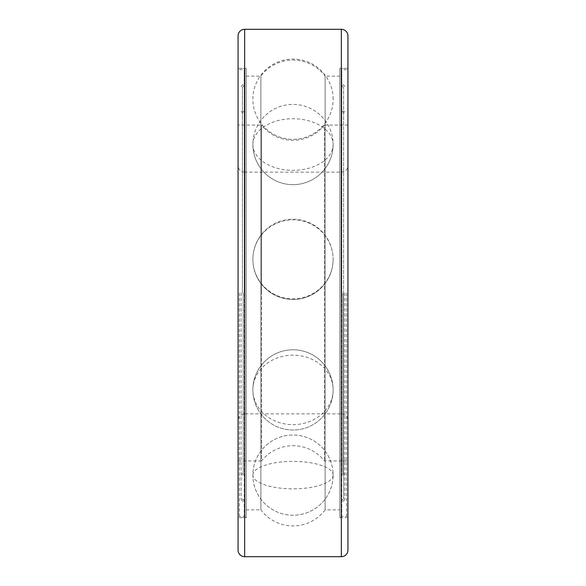 <?xml version="1.0" encoding="UTF-8"?>
<svg xmlns="http://www.w3.org/2000/svg" width="586" height="586" viewBox="0 0 586 586"><rect width="100%" height="100%" fill="white"/><g stroke="black" fill="none" stroke-linecap="round" stroke-linejoin="round"><path stroke-width="0.44" stroke-dasharray="2.93 2.2" d="M347.938 125.052L347.938 460.948L347.938 125.052L324.468 125.052L324.468 293L324.468 125.052A40.119 40.119 0 0 1 261.532 125.052L261.532 293L261.532 125.052L238.062 125.052L238.062 460.948L238.062 125.052M324.468 293L324.468 460.948L324.468 293M238.062 460.948L261.532 460.948L261.532 293L261.532 460.948A40.119 40.119 0 0 1 324.468 460.948L347.938 460.948M244.655 172.138A6.593 6.593 0 0 1 238.062 165.545L238.062 420.455A6.593 6.593 0 0 1 244.655 413.863L244.655 293L244.655 413.863L341.345 413.863A6.593 6.593 0 0 1 347.938 420.455L347.938 165.545A6.593 6.593 0 0 1 341.345 172.138L341.345 293L341.345 172.138L244.655 172.138L244.655 293L244.655 172.138M347.938 165.545L347.938 420.455M238.062 420.455L238.062 165.545M246.193 76.129L260.887 76.129A40.119 40.119 0 0 1 325.113 76.129L325.113 509.871A40.119 40.119 0 0 1 260.887 509.871L260.887 76.129L260.887 509.871L246.193 509.871L246.193 68.372L246.193 509.871M339.807 509.871L339.807 68.372L339.807 509.871L325.113 509.871L325.113 76.129L339.807 76.129L339.807 293L339.807 76.129M238.062 293L238.062 68.372L238.062 517.628L246.193 517.628L246.193 293L246.193 517.628M347.938 293L347.938 68.372L347.938 293M238.062 550.108L238.062 35.893M347.938 550.108L347.938 35.893M239.381 293L239.381 517.628L239.381 293M239.381 69.69L244.215 69.69L244.215 293L244.215 69.69A0.659 0.659 0 0 1 244.875 70.349L244.875 515.651L244.875 70.349M244.875 515.651A0.659 0.659 0 0 1 244.215 516.31L244.215 293L244.215 516.31L239.381 516.31M241.08 293L241.08 499.492L241.08 293M243.175 293L243.175 473.151L243.175 293M244.494 473.913L244.487 125.052L244.487 473.913L242.399 475.114M242.399 293L242.406 87.263L242.399 293M246.193 293L246.193 83.476L246.193 293M239.381 68.372L244.875 68.372L244.875 293L244.875 68.372A1.319 1.319 0 0 1 246.193 69.69L246.193 516.31A1.319 1.319 0 0 1 244.875 517.628L244.875 293L244.875 517.628L239.381 517.628M246.193 516.31L246.193 69.69M244.487 293L244.487 112.087L244.487 293M346.619 293L346.619 517.628L346.619 293M346.619 69.69L341.785 69.69L341.785 293L341.785 69.69A0.659 0.659 0 0 0 341.125 70.349L341.125 515.651L341.125 70.349M341.125 515.651A0.659 0.659 0 0 0 341.785 516.31L341.785 293L341.785 516.31L346.619 516.31M344.92 293L344.912 499.492L344.92 293M342.825 293L342.825 473.151L342.825 293M341.506 473.913L341.513 125.052L341.513 473.913L343.594 475.114L343.601 87.263L343.594 475.114M339.807 293L339.807 83.476L339.807 293M346.619 68.372L341.125 68.372L341.125 293L341.125 68.372A1.319 1.319 0 0 0 339.807 69.69L339.807 516.31A1.319 1.319 0 0 0 341.125 517.628L341.125 293L341.125 517.628L346.619 517.628M339.807 516.31L339.807 69.69M343.601 293L343.594 498.737L343.601 293M341.506 460.948L341.513 112.087L341.513 460.948L342.825 460.948M341.345 556.7L341.345 29.3M244.655 556.7L244.655 29.3M252.881 144.537A40.119 25.784 180 0 1 293 118.746A40.119 25.784 180 0 1 333.119 144.537A40.119 40.119 0 0 0 293 104.418A40.119 40.119 0 0 0 252.881 144.537A40.119 25.784 180 0 0 293 170.321A40.119 25.784 180 0 0 333.119 144.537A40.119 40.119 0 0 0 293 104.418A40.119 40.119 0 0 0 252.881 144.537A40.119 40.119 0 0 0 293 184.656A40.119 40.119 0 0 0 333.119 144.537A40.119 40.119 0 0 1 293 184.656A40.119 40.119 0 0 1 252.881 144.537M252.881 259.349A40.119 39.511 180 0 1 293 219.838A40.119 39.511 180 0 1 333.119 259.349A40.119 40.119 0 0 0 293 219.23A40.119 40.119 0 0 0 252.881 259.349A40.119 39.511 180 0 0 293 298.853A40.119 39.511 180 0 0 333.119 259.349A40.119 40.119 0 0 0 293 219.23A40.119 40.119 0 0 0 252.881 259.349A40.119 40.119 0 0 0 293 299.461A40.119 40.119 0 0 0 333.119 259.349A40.119 40.119 0 0 1 293 299.461A40.119 40.119 0 0 1 252.881 259.349M252.881 389.902A40.119 34.742 0 0 1 293 355.16A40.119 34.742 0 0 1 333.119 389.902A40.119 40.119 0 0 0 293 349.783A40.119 40.119 0 0 0 252.881 389.902A40.119 34.742 0 0 0 293 424.645A40.119 34.742 0 0 0 333.119 389.902A40.119 40.119 0 0 0 293 349.783A40.119 40.119 0 0 0 252.881 389.902A40.119 40.119 0 0 0 293 430.021A40.119 40.119 0 0 0 333.119 389.902A40.119 40.119 0 0 1 293 430.021A40.119 40.119 0 0 1 252.881 389.902M252.881 475.121A40.119 13.72 0 0 1 293 461.394A40.119 13.72 0 0 1 333.119 475.121A40.119 40.119 0 0 0 293 435.002A40.119 40.119 0 0 0 252.881 475.121A40.119 13.72 0 0 0 293 488.841A40.119 13.72 0 0 0 333.119 475.121A40.119 40.119 0 0 0 293 435.002A40.119 40.119 0 0 0 252.881 475.121A40.119 40.119 0 0 0 293 515.233A40.119 40.119 0 0 0 333.119 475.121A40.119 40.119 0 0 1 293 515.233A40.119 40.119 0 0 1 252.881 475.121M246.193 68.372L238.062 68.372M347.938 68.372L339.807 68.372M347.938 517.628L339.807 517.628M333.119 99.195A40.119 40.119 0 0 0 293 59.076A40.119 40.119 0 0 0 252.881 99.195A40.119 40.119 0 0 0 293 139.314A40.119 40.119 0 0 0 333.119 99.195M241.08 499.492L244.875 503.286M243.175 112.849L241.08 111.648M244.487 125.052L243.175 125.052M242.406 87.263L246.193 83.476M242.406 498.737L246.193 502.524M244.487 112.087L242.399 110.886M244.487 460.948L243.175 460.948M243.175 473.151L241.08 474.352M241.08 86.508L244.875 82.714M344.912 499.492L341.125 503.286M342.832 112.849L344.92 111.648M341.513 125.052L342.825 125.052M343.601 87.263L339.807 83.476M343.594 498.737L339.807 502.524M341.513 112.087L343.601 110.886M342.832 473.151L344.92 474.352M344.92 86.508L341.125 82.714"/><path stroke-width="0.88" d="M341.345 556.7L341.345 29.3A6.593 6.593 0 0 1 347.938 35.893L347.938 550.108A6.593 6.593 0 0 1 341.345 556.7L244.655 556.7A6.593 6.593 0 0 1 238.062 550.108L238.062 35.893A6.593 6.593 0 0 1 244.655 29.3L244.655 556.7M238.062 293L238.062 517.628M341.345 29.3L244.655 29.3"/></g></svg>
